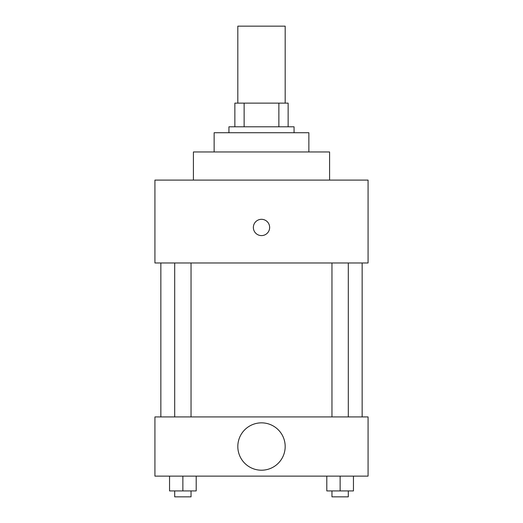 <?xml version="1.0" encoding="UTF-8"?>
<svg xmlns="http://www.w3.org/2000/svg" width="523" height="523" viewBox="0 0 523 523"><rect width="100%" height="100%" fill="white"/><g stroke="black" fill="none" stroke-linecap="round" stroke-linejoin="round"><path stroke-width="0.78" d="M285.185 103.123L285.185 26.15L237.815 26.15L237.815 103.123M244.13 126.801L244.13 103.123L234.86 103.123L234.86 126.801L234.86 103.123M244.13 103.123L288.14 103.123L288.14 126.801M278.87 126.801L278.87 103.123M228.937 132.724L228.937 126.801L294.063 126.801L294.063 132.724M214.136 151.964L214.136 132.724L308.864 132.724L308.864 151.964M193.412 180.089L193.412 151.964L329.588 151.964L329.588 180.089M154.926 180.089L368.074 180.089L368.074 262.977L154.926 262.977L154.926 180.089M253.361 227.453A8.139 8.139 0 0 1 265.573 220.405A8.139 8.139 0 0 1 265.573 234.507A8.139 8.139 0 0 1 253.361 227.453M160.849 416.923L160.849 262.977M331.955 262.977L331.955 416.923M174.702 416.923L174.702 262.977M154.926 416.923L368.074 416.923L368.074 476.126L154.926 476.126L154.926 416.923M261.5 470.21A23.685 23.685 0 0 1 240.992 434.685A23.685 23.685 0 0 1 282.008 434.685A23.685 23.685 0 0 1 261.5 470.21M326.803 476.126L326.803 490.927L353.45 490.927L353.45 476.126L353.45 490.927M340.127 490.927L340.127 476.126M348.298 490.927L348.298 496.85L331.955 496.85L331.955 490.927M169.55 476.126L169.55 490.927L196.197 490.927L196.197 476.126L196.197 490.927M182.873 490.927L182.873 476.126M191.045 490.927L191.045 496.85L174.702 496.85L174.702 490.927M362.151 416.923L362.151 262.977M348.298 262.977L348.298 416.923M191.045 416.923L191.045 262.977"/></g></svg>

